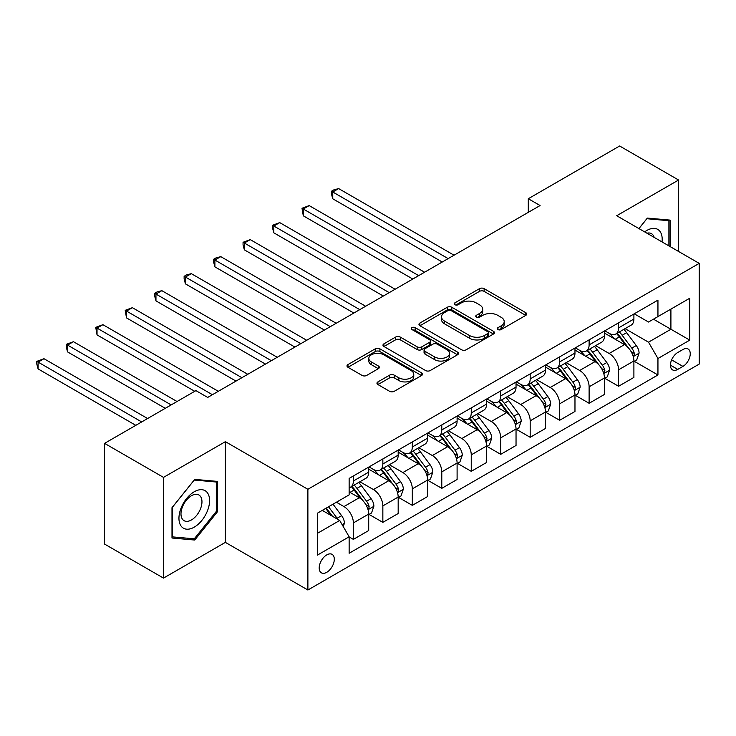 <?xml version="1.0" encoding="UTF-8"?>
<svg xmlns="http://www.w3.org/2000/svg" width="736" height="736" viewBox="0 0 736 736"><rect width="100%" height="100%" fill="white"/><g stroke="black" fill="none" stroke-linecap="round" stroke-linejoin="round"><path stroke-width="1.1" d="M497.95 329.553A2.291 1.325 0 0 0 501.188 329.553L525.78 315.367A3.275 1.886 0 0 0 526.737 314.024A3.275 1.886 0 0 0 525.78 312.69L484.132 288.65A3.275 1.886 0 0 0 479.504 288.65L454.912 302.836A2.291 1.325 0 0 0 454.241 303.775A2.291 1.325 0 0 0 454.912 304.713A2.291 1.325 0 0 0 458.151 304.713L461.334 302.873A10.47 6.044 0 0 1 476.146 302.873L479.614 304.879A10.47 6.044 0 0 1 482.687 309.148A10.47 6.044 0 0 1 479.614 313.426L476.431 315.266A2.291 1.325 0 0 0 475.76 316.195A2.291 1.325 0 0 0 476.431 317.133A2.291 1.325 0 0 0 479.67 317.133L482.853 315.293A10.47 6.044 0 0 1 497.665 315.293L501.133 317.299A10.47 6.044 0 0 1 504.206 321.577A10.47 6.044 0 0 1 501.133 325.855L497.95 327.686A2.291 1.325 0 0 0 497.278 328.624A2.291 1.325 0 0 0 497.95 329.553L497.95 327.686M326.747 572.314A10.672 6.155 120 0 0 333.721 562.92A10.672 6.155 120 0 0 332.083 554.364A10.672 6.155 120 0 0 326.747 554.898A10.672 6.155 120 0 0 319.774 564.3A10.672 6.155 120 0 0 321.411 572.847A10.672 6.155 120 0 0 326.747 572.314M377.927 381.892A3.275 1.886 0 0 0 376.961 383.226A3.275 1.886 0 0 0 377.927 384.56L389.611 391.313A3.275 1.886 0 0 0 394.238 391.313L421.535 375.544A3.275 1.886 0 0 0 422.501 374.21A3.275 1.886 0 0 0 421.535 372.876L379.886 348.827A3.275 1.886 0 0 0 375.259 348.827L347.962 364.587A3.275 1.886 0 0 0 346.996 365.93A3.275 1.886 0 0 0 347.962 367.264L362.075 375.415A3.275 1.886 0 0 0 366.703 375.415L378.387 368.662A3.275 1.886 0 0 0 379.344 367.328A3.275 1.886 0 0 0 378.387 365.994L371.386 361.956A8.749 5.051 0 0 1 368.819 358.377A8.749 5.051 0 0 1 374.228 353.712A8.749 5.051 0 0 1 383.769 354.807L411.185 370.631A8.749 5.051 0 0 1 413.752 374.21A8.749 5.051 0 0 1 408.342 378.874A8.749 5.051 0 0 1 398.802 377.78L394.238 375.148A3.275 1.886 0 0 0 389.611 375.148L377.927 381.892L377.927 384.56M225.382 441.664L163.502 477.388L104.576 443.366L104.576 544.079L163.502 578.1L225.382 542.377L307.887 590.005L307.887 489.293L225.382 441.664L225.382 542.377M678.574 251.464L678.574 180.016L616.694 215.74L699.2 263.378L307.887 489.293M678.574 180.016L619.638 145.995L528.292 198.729L528.292 212.336M104.576 443.366L195.914 390.623L207.708 397.431L540.086 205.537L528.292 198.729M461.564 349.766A3.275 1.886 0 0 0 466.192 349.766L493.497 333.997A3.275 1.886 0 0 0 494.454 332.663A3.275 1.886 0 0 0 493.497 331.329L451.849 307.28A3.275 1.886 0 0 0 447.221 307.28L419.916 323.049A3.275 1.886 0 0 0 418.959 324.383A3.275 1.886 0 0 0 419.916 325.717L461.564 349.766M412.85 330.05A2.291 1.325 0 0 1 415.178 330.372L415.178 327.658L457.516 352.102A3.275 1.886 0 0 1 458.473 353.436A3.275 1.886 0 0 1 457.516 354.77L430.22 370.539A3.275 1.886 0 0 1 425.592 370.539L383.934 346.49L383.934 343.822A3.275 1.886 0 0 0 382.978 345.156A3.275 1.886 0 0 0 383.934 346.49M383.934 343.822L395.628 337.07A3.275 1.886 0 0 1 400.255 337.07L417.146 346.822A3.275 1.886 0 0 0 421.774 346.822L429.52 342.35A3.275 1.886 0 0 0 430.477 341.016A3.275 1.886 0 0 0 429.52 339.673L411.939 329.526A2.291 1.325 0 0 1 411.268 328.587A2.291 1.325 0 0 1 412.675 327.364A2.291 1.325 0 0 1 415.178 327.658M682.934 349.526L677.746 352.516A10.332 5.971 120 0 0 670.993 361.624A10.332 5.971 120 0 0 672.584 369.904A10.332 5.971 120 0 0 677.746 369.398L682.934 366.399A10.332 5.971 120 0 0 689.687 357.291A10.332 5.971 120 0 0 688.105 349.011A10.332 5.971 120 0 0 682.934 349.526M307.887 590.005L699.2 364.09L699.2 263.378M634.257 313.803L648.517 322.037L657.947 316.59L657.947 300.122L349.14 478.409L349.14 494.877L317.317 513.25L317.317 555.165L349.14 536.792L349.14 553.26L657.947 374.974L657.947 358.506L648.517 342.176L625.076 328.642M657.947 316.59L689.77 298.218L689.77 340.133L657.947 358.506M163.502 477.388L163.502 578.1M653.467 319.176L670.91 329.25L670.91 309.102L689.77 298.218M648.517 342.176L670.91 329.25L689.77 340.133M317.317 533.388L339.71 520.462L322.267 510.388M349.14 536.93L353.381 539.378L353.381 522.91A13.331 7.7 -120 0 0 343.951 506.58L336.416 502.228M353.381 539.378L368.708 530.536L368.708 514.068A13.331 7.7 -120 0 0 359.278 497.738L349.14 491.887M369.058 514.409L382.849 522.367L382.849 505.899A13.331 7.7 -120 0 0 373.419 489.569L359.886 481.749M382.849 522.367L398.176 513.526L398.176 497.058A13.331 7.7 -120 0 0 388.746 480.718L368.708 469.154M398.526 497.398L412.316 505.356L412.316 488.888A13.331 7.7 -120 0 0 402.886 472.558L389.353 464.738M412.316 505.356L427.644 496.515L427.644 480.047A13.331 7.7 -120 0 0 418.214 463.708L398.176 452.143M427.993 480.387L441.784 488.345L441.784 471.877A13.331 7.7 -120 0 0 432.354 455.547L418.812 447.727M441.784 488.345L457.102 479.495L457.102 463.027A13.331 7.7 -120 0 0 447.672 446.697L427.644 435.132M457.461 463.367L471.252 471.334L471.252 454.866A13.331 7.7 -120 0 0 461.822 438.536L448.279 430.716M471.252 471.334L486.57 462.484L486.57 446.016A13.331 7.7 -120 0 0 477.14 429.686L457.102 418.122M486.928 446.356L500.719 454.324L500.719 437.856A13.331 7.7 -120 0 0 491.289 421.516L477.747 413.706M500.719 454.324L516.037 445.473L516.037 429.005A13.331 7.7 -120 0 0 506.607 412.675L486.57 401.102M516.396 429.346L530.178 437.304L530.178 420.836A13.331 7.7 -120 0 0 520.757 404.506L507.214 396.695M530.178 437.304L545.505 428.462L545.505 411.994A13.331 7.7 -120 0 0 536.075 395.664L516.037 384.091M545.854 412.335L559.645 420.293L559.645 403.825A13.331 7.7 -120 0 0 550.215 387.495L536.682 379.684M559.645 420.293L574.972 411.452L574.972 394.984A13.331 7.7 -120 0 0 565.542 378.654L545.505 367.08M575.322 395.324L589.113 403.282L589.113 386.814A13.331 7.7 -120 0 0 579.683 370.484L566.15 362.664M589.113 403.282L604.44 394.441L604.44 377.973A13.331 7.7 -120 0 0 595.01 361.634L574.972 350.069M604.79 378.313L618.58 386.271L618.58 369.803A13.331 7.7 -120 0 0 609.15 353.473L595.617 345.653M618.58 386.271L633.898 377.421L633.898 360.953A13.331 7.7 -120 0 0 624.478 344.623L604.44 333.058M604.79 330.814L609.15 333.325A13.331 7.7 -120 0 0 615.82 333.988A13.331 7.7 -120 0 0 618.58 327.888L618.58 322.846M575.322 347.824L579.683 350.345A13.331 7.7 -120 0 0 586.353 350.998A13.331 7.7 -120 0 0 589.113 344.899L589.113 339.857M545.854 364.835L550.215 367.356A13.331 7.7 -120 0 0 556.885 368.018A13.331 7.7 -120 0 0 559.645 361.91L559.645 356.877M516.396 381.846L520.757 384.367A13.331 7.7 -120 0 0 527.418 385.029A13.331 7.7 -120 0 0 530.178 378.92L530.178 373.888M486.928 398.857L491.289 401.378A13.331 7.7 -120 0 0 497.95 402.04A13.331 7.7 -120 0 0 500.719 395.931L500.719 390.899M457.461 415.868L461.822 418.388A13.331 7.7 -120 0 0 468.492 419.051A13.331 7.7 -120 0 0 471.252 412.942L471.252 407.91M427.993 432.888L432.354 435.399A13.331 7.7 -120 0 0 439.024 436.062A13.331 7.7 -120 0 0 441.784 429.962L441.784 424.92M398.526 449.898L402.886 452.41A13.331 7.7 -120 0 0 409.556 453.072A13.331 7.7 -120 0 0 412.316 446.973L412.316 441.931M369.058 466.909L373.419 469.43A13.331 7.7 -120 0 0 380.089 470.083A13.331 7.7 -120 0 0 382.849 463.984L382.849 458.942M634.257 361.293L657.947 374.974M615.82 333.988L631.138 325.146A13.331 7.7 -120 0 0 633.898 319.038L633.898 314.005M586.353 350.998L601.671 342.157A13.331 7.7 -120 0 0 604.44 336.048L604.44 331.016M556.885 368.018L572.212 359.168A13.331 7.7 -120 0 0 574.972 353.059L574.972 348.027M527.418 385.029L542.745 376.179A13.331 7.7 -120 0 0 545.505 370.079L545.505 365.038M497.95 402.04L513.277 393.19A13.331 7.7 -120 0 0 516.037 387.09L516.037 382.048M468.492 419.051L483.81 410.2A13.331 7.7 -120 0 0 486.57 404.101L486.57 399.059M439.024 436.062L454.342 427.22A13.331 7.7 -120 0 0 457.102 421.112L457.102 416.079M409.556 453.072L424.874 444.231A13.331 7.7 -120 0 0 427.644 438.122L427.644 433.09M380.089 470.083L395.416 461.242A13.331 7.7 -120 0 0 398.176 455.133L398.176 450.101M349.14 487.637A13.331 7.7 -120 0 0 350.621 487.103L365.948 478.253A13.331 7.7 -120 0 0 368.708 472.144L368.708 467.112M350.621 487.103A13.331 7.7 -120 0 0 353.381 480.994L353.381 475.962M339.71 520.462L349.14 536.792M670.091 246.569L670.091 220.11L647.34 218.077L638.903 228.565M171.994 538.007L194.736 540.04L217.488 511.741L217.488 481.408L194.736 479.384L171.994 507.684L171.994 538.007M216.31 511.06L217.488 511.741M192.335 538.651L194.736 540.04M498.87 329.884L501.133 328.569A10.47 6.044 0 0 0 504.206 324.3L504.206 321.577M482.687 309.148L482.687 311.871A10.47 6.044 0 0 1 479.614 316.149L477.351 317.455M525.734 315.385L484.132 291.364A3.275 1.886 0 0 0 479.504 291.364L455.832 305.035M493.451 334.024L451.849 310.003A3.275 1.886 0 0 0 447.221 310.003L419.962 325.744M487.71 333.601A2.291 1.325 0 0 0 488.382 332.663A2.291 1.325 0 0 0 487.71 331.724L451.159 310.62A2.291 1.325 0 0 0 447.92 310.62L444.562 312.561A10.47 6.044 0 0 0 441.499 316.83A10.47 6.044 0 0 0 444.562 321.108L469.55 335.533A10.47 6.044 0 0 0 484.362 335.533L487.71 333.601L487.71 336.324A2.291 1.325 0 0 0 488.382 335.386L488.382 332.663M441.499 316.83L441.499 319.553A10.47 6.044 0 0 0 444.562 323.831L444.562 321.108M487.71 336.324L484.362 338.256A10.47 6.044 0 0 1 469.55 338.256L444.562 323.831M383.98 346.518L395.628 339.793L395.628 337.07M430.477 341.016L430.477 343.73A3.275 1.886 0 0 1 429.52 345.074L421.774 349.545A3.275 1.886 0 0 1 417.146 349.545L400.255 339.793A3.275 1.886 0 0 0 395.628 339.793M415.178 330.372L457.479 354.798M434.672 356.942A8.749 5.051 0 0 0 444.213 358.036A8.749 5.051 0 0 0 449.613 353.372A8.749 5.051 0 0 0 447.046 349.793L437.386 344.218A3.275 1.886 0 0 0 432.759 344.218L425.012 348.698A3.275 1.886 0 0 0 424.046 350.032A3.275 1.886 0 0 0 425.012 351.366L434.672 356.942L434.672 359.665A8.749 5.051 0 0 0 444.213 360.76A8.749 5.051 0 0 0 449.613 356.095L449.613 353.372M424.046 350.032L424.046 352.756A3.275 1.886 0 0 0 425.012 354.09L425.012 351.366M434.672 359.665L425.012 354.09M413.752 374.21L413.752 376.933A8.749 5.051 0 0 1 408.342 381.598A8.749 5.051 0 0 1 398.802 380.503L394.238 377.862A3.275 1.886 0 0 0 389.611 377.862L377.964 384.588M368.819 358.377L368.819 361.1A8.749 5.051 0 0 0 371.386 364.679L371.386 361.956M378.341 368.69L371.386 364.679M421.498 375.572L379.886 351.55A3.275 1.886 0 0 0 375.259 351.55L347.999 367.292M633.898 361.505L636.732 359.867L639.087 353.059A8.832 5.097 -120 0 0 636.272 345.543L626.64 332.681A25.502 14.72 -120 0 0 623.852 329.351M614.275 338.735A25.502 14.72 -120 0 0 609.058 333.27M633.098 356.095L634.128 354.982L634.322 353.436A8.832 5.097 -120 0 0 631.792 348.128L622.159 335.266A25.502 14.72 -120 0 0 619.372 331.936M616.998 333.307A21.169 12.218 60 0 1 620.476 337.254L628.627 348.137M454.038 255.208L338.652 188.591L332.755 191.995L332.755 198.794L442.253 262.016M616.547 333.574A25.502 14.72 60 0 1 619.326 336.904L625.729 345.451M332.755 198.794L331.458 193.964L331.458 191.24L448.15 258.612M331.458 191.24L333.822 189.879L338.652 188.591M604.44 378.516L607.264 376.878L609.62 370.079A8.832 5.097 -120 0 0 606.804 362.554L597.172 349.692A25.502 14.72 -120 0 0 594.384 346.362M584.807 355.746A25.502 14.72 -120 0 0 579.591 350.281M603.63 373.106L604.661 371.993L604.854 370.456A8.832 5.097 -120 0 0 602.324 365.139L592.692 352.277A25.502 14.72 -120 0 0 589.913 348.947M587.54 350.318A21.169 12.218 60 0 1 591.008 354.274L599.159 365.148M424.571 272.219L309.184 205.602L303.296 209.006L303.296 215.814L412.786 279.027M587.08 350.584A25.502 14.72 60 0 1 589.867 353.915L596.27 362.462M303.296 215.814L301.999 208.26L418.683 275.623M301.999 208.26L309.184 205.602M574.972 395.526L577.797 393.889L580.152 387.09A8.832 5.097 -120 0 0 577.337 379.564L567.704 366.703A25.502 14.72 -120 0 0 564.926 363.372M555.34 372.766A25.502 14.72 -120 0 0 550.123 367.301M574.163 390.117L575.193 389.004L575.386 387.467A8.832 5.097 -120 0 0 572.856 382.15L563.224 369.297A25.502 14.72 -120 0 0 560.446 365.958M558.072 367.328A21.169 12.218 60 0 1 561.54 371.284L569.692 382.159M395.112 289.23L279.717 222.612L273.829 226.016L273.829 232.824L383.318 296.038M557.612 367.595A25.502 14.72 60 0 1 560.4 370.926L566.803 379.472M273.829 232.824L272.532 227.994L272.532 225.271L389.215 292.634M272.532 225.271L279.717 222.612M545.505 412.537L548.329 410.909L550.694 404.101A8.832 5.097 -120 0 0 547.869 396.575L538.237 383.723A25.502 14.72 -120 0 0 535.458 380.383M525.872 389.776A25.502 14.72 -120 0 0 520.656 384.312M544.695 407.128L545.726 406.014L545.919 404.478A8.832 5.097 -120 0 0 543.389 399.16L533.756 386.308A25.502 14.72 -120 0 0 530.978 382.968M528.604 384.339A21.169 12.218 60 0 1 532.082 388.295L540.233 399.17M365.645 306.25L250.249 239.623L244.361 243.027L244.361 249.835L353.86 313.048M528.144 384.606A25.502 14.72 60 0 1 530.932 387.936L537.335 396.483M244.361 249.835L243.064 245.005L243.064 242.282L359.748 309.644M243.064 242.282L250.249 239.623M516.037 429.548L518.871 427.92L521.226 421.112A8.832 5.097 -120 0 0 518.402 413.586L508.769 400.734A25.502 14.72 -120 0 0 505.991 397.403M496.414 406.787A25.502 14.72 -120 0 0 491.188 401.322M515.237 424.138L516.258 423.025L516.451 421.489A8.832 5.097 -120 0 0 513.921 416.171L504.289 403.319A25.502 14.72 -120 0 0 501.51 399.988M499.137 401.359A21.169 12.218 60 0 1 502.614 405.306L510.766 416.19M336.177 323.26L220.791 256.643L214.894 260.038L214.894 266.846L324.392 330.059M498.686 401.617A25.502 14.72 60 0 1 501.464 404.947L507.868 413.494M214.894 266.846L213.596 262.016L213.596 259.293L330.28 326.664M213.596 259.293L215.952 257.931L220.791 256.643M662.032 241.914A21.666 12.512 120 0 0 660.137 231.628A21.666 12.512 120 0 0 644.672 231.895M654.166 237.378A14.84 8.565 120 0 0 653.163 235.216A14.84 8.565 120 0 0 651.498 233.671A14.84 8.565 120 0 0 646.953 233.211M646.824 218.721L668.904 220.717L668.904 245.888M667.451 219.871L668.904 220.717M638.949 228.592L646.87 218.748M194.267 491.749A21.666 12.512 120 0 0 178.949 518.282A21.666 12.512 120 0 0 194.267 527.132A21.666 12.512 120 0 0 209.585 500.59A21.666 12.512 120 0 0 194.267 491.749M191.48 495.714A14.84 8.565 120 0 0 181.783 508.788A14.84 8.565 120 0 0 184.064 520.674A14.84 8.565 120 0 0 191.48 519.938A14.84 8.565 120 0 0 201.167 506.865A14.84 8.565 120 0 0 198.895 494.978A14.84 8.565 120 0 0 191.48 495.714M216.31 511.41L194.267 538.826L172.224 536.857L172.224 507.472L194.267 480.047L216.31 482.016L216.31 511.41M214.848 481.178L216.31 482.016M486.57 446.559L489.403 444.93L491.758 438.122A8.832 5.097 -120 0 0 488.934 430.597L479.302 417.744A25.502 14.72 -120 0 0 476.523 414.414M466.946 423.798A25.502 14.72 -120 0 0 461.72 418.333M485.769 441.149L486.79 440.045L486.984 438.5A8.832 5.097 -120 0 0 484.463 433.191L474.83 420.33A25.502 14.72 -120 0 0 472.043 416.999M469.669 418.37A21.169 12.218 60 0 1 473.147 422.317L481.298 433.2M306.71 340.271L191.323 273.654L185.426 277.058L185.426 283.857L294.924 347.079M469.218 418.628A25.502 14.72 60 0 1 471.997 421.967L478.4 430.514M185.426 283.857L184.129 279.027L184.129 276.304L300.812 343.675M184.129 276.304L186.484 274.942L191.323 273.654M457.102 463.579L459.936 461.941L462.291 455.133A8.832 5.097 -120 0 0 459.476 447.617L449.843 434.755A25.502 14.72 -120 0 0 447.056 431.425M437.478 440.809A25.502 14.72 -120 0 0 432.253 435.344M456.302 458.16L457.332 457.056L457.525 455.51A8.832 5.097 -120 0 0 454.995 450.202L445.363 437.34A25.502 14.72 -120 0 0 442.575 434.01M440.202 435.381A21.169 12.218 60 0 1 443.679 439.328L451.83 450.211M277.242 357.282L161.856 290.665L155.958 294.069L155.958 300.868L265.457 364.09M439.751 435.638A25.502 14.72 60 0 1 442.529 438.978L448.932 447.525M155.958 300.868L154.661 296.038L154.661 293.314L271.354 360.686M154.661 293.314L157.026 291.953L161.856 290.665M427.644 480.59L430.468 478.952L432.823 472.144A8.832 5.097 -120 0 0 430.008 464.628L420.376 451.766A25.502 14.72 -120 0 0 417.588 448.436M408.011 457.82A25.502 14.72 -120 0 0 402.794 452.355M426.834 475.18L427.864 474.067L428.058 472.521A8.832 5.097 -120 0 0 425.528 467.213L415.895 454.351A25.502 14.72 -120 0 0 413.108 451.021M410.743 452.392A21.169 12.218 60 0 1 414.212 456.338L422.363 467.222M247.774 374.293L132.388 307.676L126.491 311.08L126.491 317.878L235.989 381.101M410.283 452.658A25.502 14.72 60 0 1 413.062 455.989L419.474 464.536M126.491 317.878L125.203 310.325L241.886 377.697M125.203 310.325L132.388 307.676M398.176 497.6L401 495.963L403.356 489.164A8.832 5.097 -120 0 0 400.54 481.638L390.908 468.777A25.502 14.72 -120 0 0 388.12 465.446M378.543 474.83A25.502 14.72 -120 0 0 373.327 469.366M397.366 492.191L398.397 491.078L398.59 489.541A8.832 5.097 -120 0 0 396.06 484.224L386.428 471.362A25.502 14.72 -120 0 0 383.649 468.032M381.276 469.402A21.169 12.218 60 0 1 384.744 473.358L392.895 484.233M218.307 391.304L102.92 324.686L97.032 328.09L97.032 334.898L194.736 391.304M380.816 469.669A25.502 14.72 60 0 1 383.603 473L390.006 481.546M97.032 334.898L95.735 327.345L212.419 394.708M95.735 327.345L102.92 324.686M368.708 514.611L371.533 512.974L373.888 506.175A8.832 5.097 -120 0 0 371.073 498.649L361.44 485.797A25.502 14.72 -120 0 0 358.662 482.457M367.899 509.202L368.929 508.088L369.122 506.552A8.832 5.097 -120 0 0 366.592 501.234L356.96 488.382A25.502 14.72 -120 0 0 354.182 485.042M351.808 486.413A21.169 12.218 60 0 1 355.286 490.369L363.437 501.244M177.054 401.516L73.453 341.697L67.565 345.101L67.565 351.909L165.269 408.314M351.348 486.68A25.502 14.72 60 0 1 354.136 490.01L360.539 498.557M67.565 351.909L66.268 347.079L66.268 344.356L171.166 404.92M66.268 344.356L73.453 341.697M343.252 526.59L344.43 523.186A8.832 5.097 -120 0 0 341.605 515.66L333.012 504.188M147.596 418.526L43.985 358.708L38.097 362.112L38.097 368.92L135.801 425.334M337.934 519.432A8.832 5.097 -120 0 0 337.125 518.245L328.532 506.773M326.324 508.052L332.497 516.295M325.708 508.41L330.942 515.402M38.097 368.92L36.8 364.09L36.8 361.367L141.698 421.93M36.8 361.367L43.985 358.708M343.951 506.58L359.278 497.738M373.419 489.569L388.746 480.718M402.886 472.558L418.214 463.708M432.354 455.547L447.672 446.697M461.822 438.536L477.14 429.686M491.289 421.516L506.607 412.675M520.757 404.506L536.075 395.664M550.215 387.495L565.542 378.654M579.683 370.484L595.01 361.634M609.15 353.473L624.478 344.623M618.58 327.888L633.898 319.038M618.58 369.803L633.898 360.953M589.113 386.814L604.44 377.973M589.113 344.899L604.44 336.048M559.645 403.825L574.972 394.984M559.645 361.91L574.972 353.059M530.178 420.836L545.505 411.994M530.178 378.92L545.505 370.079M500.719 437.856L516.037 429.005M500.719 395.931L516.037 387.09M471.252 454.866L486.57 446.016M471.252 412.942L486.57 404.101M441.784 471.877L457.102 463.027M441.784 429.962L457.102 421.112M412.316 488.888L427.644 480.047M412.316 446.973L427.644 438.122M382.849 505.899L398.176 497.058M382.849 463.984L398.176 455.133M353.381 522.91L368.708 514.068M353.381 480.994L368.708 472.144M671.628 359.876L682.934 366.399M670.441 365.176L677.746 369.398M501.133 328.569L501.133 325.855M476.431 317.133L476.431 315.266M479.614 316.149L479.614 313.426M454.912 304.713L454.912 302.836M479.504 291.364L479.504 288.65M484.132 291.364L484.132 288.65M525.78 315.367L525.78 312.69M419.916 325.717L419.916 323.049M447.221 310.003L447.221 307.28M451.849 310.003L451.849 307.28M493.497 333.997L493.497 331.329M469.55 338.256L469.55 335.533M484.362 338.256L484.362 335.533M400.255 339.793L400.255 337.07M417.146 349.545L417.146 346.822M421.774 349.545L421.774 346.822M429.52 345.074L429.52 342.35M457.516 354.77L457.516 352.102M389.611 377.862L389.611 375.148M394.238 377.862L394.238 375.148M398.802 380.503L398.802 377.78M378.387 368.662L378.387 365.994M347.962 367.264L347.962 364.587M375.259 351.55L375.259 348.827M379.886 351.55L379.886 348.827M421.535 375.544L421.535 372.876M633.245 356.574L639.032 353.234M622.159 335.266L626.64 332.681M615.213 339.278L619.326 336.904M631.792 348.128L636.272 345.543M631.092 351.578L634.322 353.436M603.778 373.584L609.564 370.245M592.692 352.277L597.172 349.692M585.746 356.288L589.867 353.915M602.324 365.139L606.804 362.554M601.625 368.589L604.854 370.456M574.31 390.595L580.097 387.256M563.224 369.297L567.704 366.703M556.278 373.299L560.4 370.926M572.856 382.15L577.337 379.564M572.157 385.6L575.386 387.467M544.842 407.615L550.629 404.266M533.756 386.308L538.237 383.723M526.81 390.319L530.932 387.936M543.389 399.16L547.869 396.575M542.69 402.61L545.919 404.478M515.375 424.626L521.162 421.286M504.289 403.319L508.769 400.734M497.352 407.33L501.464 404.947M513.921 416.171L518.402 413.586M513.222 419.621L516.451 421.489M485.916 441.637L491.703 438.297M474.83 420.33L479.302 417.744M467.884 424.341L471.997 421.967M484.463 433.191L488.934 430.597M483.764 436.632L486.984 438.5M456.449 458.648L462.236 455.308M445.363 437.34L449.843 434.755M438.417 441.352L442.529 438.978M454.995 450.202L459.476 447.617M454.296 453.652L457.525 455.51M426.981 475.658L432.768 472.319M415.895 454.351L420.376 451.766M408.949 458.362L413.062 455.989M425.528 467.213L430.008 464.628M424.828 470.663L428.058 472.521M397.514 492.669L403.3 489.33M386.428 471.362L390.908 468.777M379.482 475.373L383.603 473M396.06 484.224L400.54 481.638M395.361 487.674L398.59 489.541M368.046 509.68L373.833 506.34M356.96 488.382L361.44 485.797M350.014 492.384L354.136 490.01M366.592 501.234L371.073 498.649M365.893 504.684L369.122 506.552M342.13 524.648L344.365 523.351M337.125 518.245L341.605 515.66"/></g></svg>
